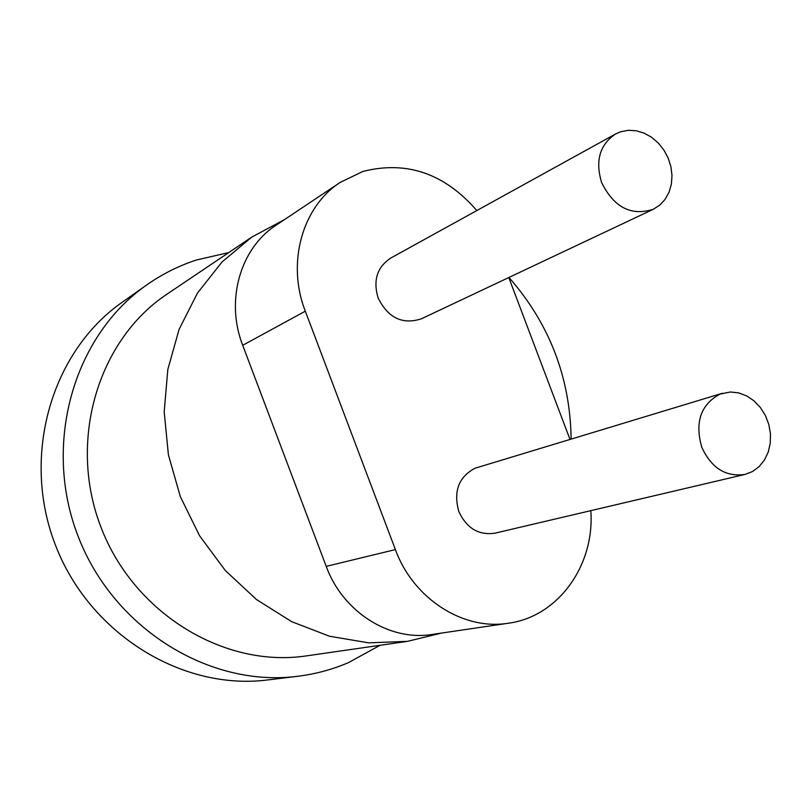 <?xml version="1.0" encoding="UTF-8"?>
<svg xmlns="http://www.w3.org/2000/svg" width="811" height="811" viewBox="0 0 811 811"><rect width="100%" height="100%" fill="white"/><g stroke="black" fill="none" stroke-linecap="round" stroke-linejoin="round"><path stroke-width="1.22" d="M297.525 676.313L267.853 679.922C182.161 690.942 89.382 633.938 55.351 544.86C20.843 455.964 51.407 351.457 122.349 302.148L146.771 284.914C73.689 335.683 42.243 443.901 78.049 536.122C113.358 628.525 209.268 687.687 297.525 676.313C315.256 674.134 332.216 669.572 348.406 662.658L380.055 645.292M228.793 252.556L196.313 260.037C178.694 265.805 162.18 274.098 146.771 284.914M569.981 439.39L508.771 277.534M476.817 210.556C444.529 173.412 406.564 160.375 362.912 171.445L340.296 182.333C302.229 206.785 286.415 263.007 305.311 311.191L395.393 549.594C413.265 598.792 463.243 630.715 508.385 623.223C558.343 616.664 594.939 565.085 590.813 510.656M340.296 182.333L276.156 225.164C240.249 248.237 225.194 300.638 242.712 345.304L326.215 566.362C342.769 611.97 389.584 641.491 432.162 634.445L508.385 623.223M284.489 219.599L251.775 237.096L167.218 293.998C97.898 339.89 67.516 441.093 101 527.282C133.977 613.653 224.404 668.325 306.588 655.866L407.477 641.349L441.539 633.067M251.775 237.096L222.011 261.994L197.438 293.106L179.099 329.357L167.826 369.441L164.187 411.826L168.404 454.819L180.356 496.707L199.597 535.797L225.316 570.518L256.438 599.501L291.686 621.672L329.601 636.26L368.701 642.849L407.477 641.349M571.137 439.045C570.214 377.561 549.483 323.701 508.953 277.453M701.738 447.145C711.318 468.028 725.713 477.132 744.903 474.445L752.476 471.536L759.106 466.649L764.449 460.04L768.23 452.082L770.268 443.171L770.45 433.773L768.787 424.376L765.361 415.455L760.343 407.477L753.987 400.837L746.627 395.88L738.628 392.879L730.407 391.987L719.925 394.126C700.765 404.547 694.703 422.217 701.738 447.145M722.388 393.264L475.104 468.211C458.661 476.919 453.237 491.334 458.813 511.467C466.599 528.296 478.672 535.524 495.024 533.162L744.903 474.445M601.65 182.627C613.957 207.413 631.171 216.304 653.291 209.279L659.789 205.112L665.111 199.354L669.034 192.278L671.366 184.229L672.005 175.571L670.92 166.721L668.183 158.084L663.905 150.055L658.289 143.01L651.598 137.282L644.127 133.136L636.23 130.764L628.282 130.307L620.638 131.767L615.549 133.987C599.694 144.703 595.061 160.913 601.65 182.627M615.549 133.987L390.618 258.131C377.054 267.204 372.898 280.505 378.149 298.053C388.175 318.003 402.601 324.907 421.446 318.784L653.291 209.279M395.393 549.594L326.215 566.362M305.311 311.191L242.712 345.304"/></g></svg>
